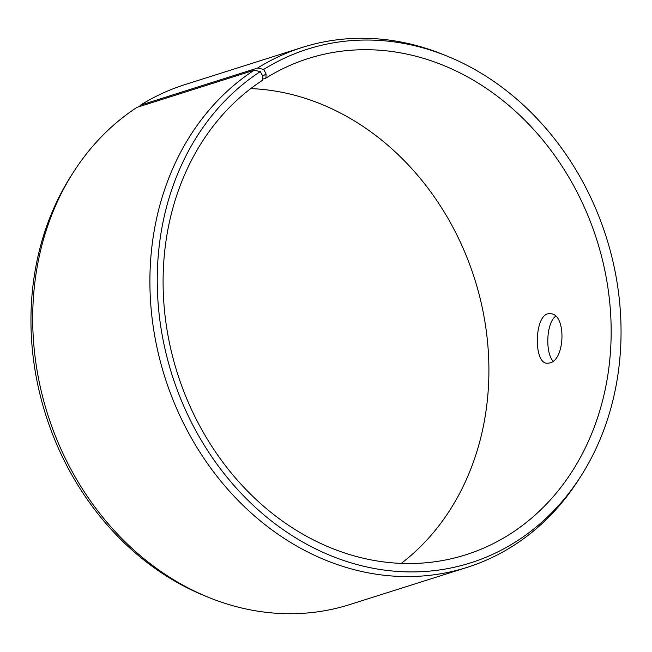 <?xml version="1.0" encoding="UTF-8"?>
<svg xmlns="http://www.w3.org/2000/svg" width="652" height="652" viewBox="0 0 652 652"><rect width="100%" height="100%" fill="white"/><g stroke="black" fill="none" stroke-linecap="round" stroke-linejoin="round"><path stroke-width="0.98" d="M250.751 88.599A260.335 220.05 -107.6 0 1 474.64 278.885A260.335 220.05 -107.6 0 1 401.249 563.401M139.414 106.594L140.416 105.176L257.622 68.028L263.677 69.438A269.488 227.784 -107.6 0 1 447.59 56.316A269.488 227.784 -107.6 0 1 580.736 476.4L578.503 479.896A272.732 230.531 -107.6 0 1 467.003 567.411L349.806 604.559A272.732 230.531 -107.6 0 1 208.249 597.248L204.41 595.683A269.488 227.784 -107.6 0 1 71.264 175.6L73.497 172.104A272.732 230.531 -107.6 0 1 136.993 107.36L254.19 70.212L260.295 71.598L262.772 76.105L262.642 80.196A260.335 220.05 -107.6 0 0 187.792 401.2A260.335 220.05 -107.6 0 0 465.789 554.795A260.335 220.05 -107.6 0 0 596.898 240.14A260.335 220.05 -107.6 0 0 308.469 58.452A260.335 220.05 -107.6 0 0 265.918 78.11L262.674 79.136M140.416 105.176A272.732 230.531 -107.6 0 1 184.997 84.589L302.194 47.441A272.732 230.531 -107.6 0 1 443.751 54.752L447.59 56.316M208.249 597.248A272.732 230.531 -107.6 0 1 73.497 172.104M580.736 476.4A269.488 227.784 -107.6 0 1 224.402 473.98A269.488 227.784 -107.6 0 1 260.295 71.598M257.622 68.028A272.732 230.531 -107.6 0 1 302.194 47.441M467.003 567.411A272.732 230.531 -107.6 0 1 175.771 406.498A272.732 230.531 -107.6 0 1 254.19 70.212M263.677 69.438L266.089 73.986L262.772 76.105M266.089 73.986L265.918 78.11M549.783 362.944L547.403 363.262C532.733 363.971 534.404 311.322 550.182 313.751C566.409 313.074 565.496 359.822 549.783 362.944M555.569 316.277C546.246 323.156 545.202 352.789 553.067 361.094"/></g></svg>

